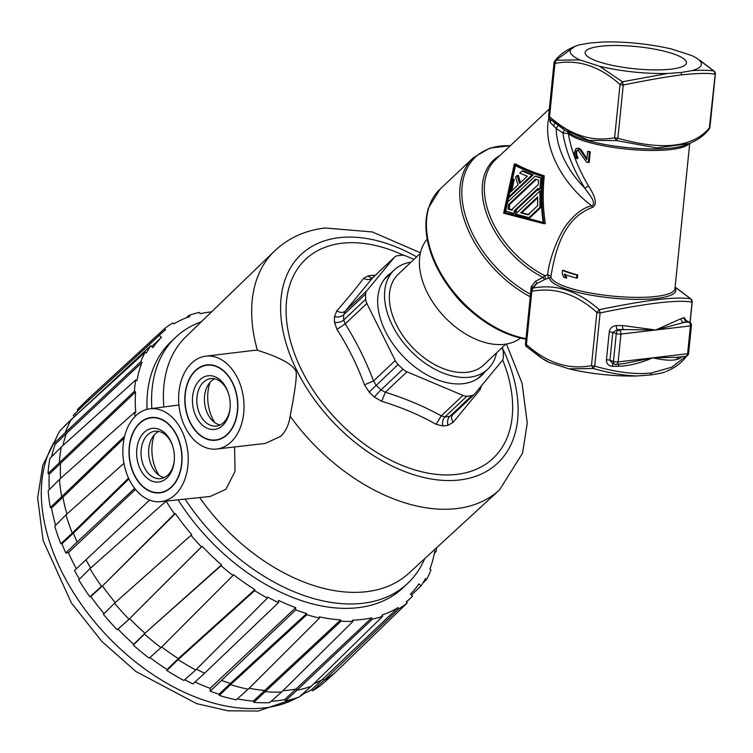 <?xml version="1.0" encoding="UTF-8"?>
<svg xmlns="http://www.w3.org/2000/svg" width="753" height="753" viewBox="0 0 753 753"><rect width="100%" height="100%" fill="white"/><g stroke="black" fill="none" stroke-linecap="round" stroke-linejoin="round"><path stroke-width="1.13" d="M588.535 185.972C578.069 168.456 571.329 150.995 568.317 133.582L562.905 132.923C565.475 150.073 572.779 168.474 584.808 188.146L588.535 185.972C595.971 197.644 597.289 204.778 592.47 207.404C562.585 218.464 555.13 252.161 550.932 276.238L547.666 274.629C549.314 257.752 559.677 232.639 567.63 223.34C575.97 213.108 584.036 207.282 591.811 205.851L592.47 207.404M576.553 278.083L577.457 277.979L577.758 274.949A62.32 13.629 -174.2 0 1 563.366 270.28L562.472 270.383A63.572 13.902 5.8 0 0 576.854 275.052L576.553 278.083A63.572 13.902 -174.2 0 1 564.261 274.252L565.917 277.989A63.572 13.902 -174.2 0 1 563.686 277.17L562.162 273.414L562.472 270.383M565.917 277.989L566.811 277.885L565.164 274.139M576.854 158.695L574.85 156.398L574.407 152.85L575.593 149.047L577.909 148.407A63.572 13.902 5.8 0 0 578.464 148.614L580.412 150.205L586.766 159.692L587.604 151.457A63.572 13.902 5.8 0 0 589.364 151.927L588.291 162.516A63.572 13.902 -174.2 0 1 586.531 162.046L578.285 150.374A63.572 13.902 -174.2 0 1 577.72 150.167L576.214 151.127L575.791 152.492L576.854 158.695L577.749 158.591L577.899 157.123L576.685 155.137L576.694 152.388L577.109 151.024L578.615 150.063M586.888 158.516L581.307 150.092L579.358 148.501A62.32 13.629 -174.2 0 1 578.793 148.303L576.779 148.285M588.291 162.516L589.194 162.413L590.267 151.824A62.32 13.629 -174.2 0 1 588.498 151.353L587.604 151.457M549.445 118.55L550.358 122.588L550.669 119.595L563.997 129.667L588.987 140.397L616.443 140.576L656.748 147.927L689.287 143.55C697.927 140.039 704.582 135.163 709.288 128.932A3.323 3.323 0 0 0 709.947 127.257A3.323 0.725 -174.2 0 1 709.806 127.436C693.466 147.324 662.809 150.929 617.855 138.241L616.443 140.576L614.617 137.733L620.02 84.515L622.42 81.776L599.67 66.311L579.914 59.911A65.925 14.42 -174.2 0 1 575.904 45.999A65.925 14.42 -174.2 0 1 579.528 44.813L590.324 42.968L603.765 41.97A65.925 14.42 -174.2 0 1 671.883 49.105L691.63 55.515A65.925 14.42 -174.2 0 1 696.779 58.282A65.925 14.42 -174.2 0 1 692.026 70.603L681.23 72.457L667.789 73.455A65.925 14.42 -174.2 0 1 599.67 66.311M689.296 143.55L685.597 145.018A63.365 13.855 -174.2 0 1 626.647 147.55A63.365 13.855 -174.2 0 1 569.409 133.215L549.775 118.87L549.549 116.621C570.077 135.079 591.773 142.11 614.617 137.733A3.323 0.725 -174.2 0 0 617.855 138.241L623.258 85.023C646.893 80.213 666.339 76.815 681.606 74.829C697.984 73.182 709.185 72.985 715.209 74.218L714.371 71.403M550.358 122.588L556.26 128.481A72.712 46.479 -133.3 0 0 584.808 188.146C588.225 193.502 597.317 202.849 591.811 205.851A78.943 50.46 46.7 0 1 548.909 117.741M689.72 143.381L674.952 288.728A62.32 13.629 -174.2 0 1 611.822 296.014A62.32 13.629 -174.2 0 1 550.932 276.238A2.08 2.024 3.7 0 1 549.728 277.885L545.605 279.071L544.88 275.664A78.943 50.46 -133.3 0 1 495.596 159.598L549.342 108.94M675.112 287.147L690.821 298.922C677.163 296.287 646.648 299.873 599.275 309.671C578.003 290.884 555.855 283.693 532.832 288.117L537.011 283.429L545.605 279.071M709.26 128.904L715.209 74.218A3.323 0.725 -174.2 0 0 715.35 74.039L709.947 127.257M564.816 130.203A2.08 0.537 -56.2 0 0 562.905 132.923L556.26 128.481A2.08 0.537 123.8 0 1 558.302 125.685M548.419 278.036L547.666 274.629L544.88 275.664L542.979 277.358L544.551 279.532M544.024 223.726L545.351 223.566C542.932 208.374 542.565 192.467 544.268 175.844C532.38 172.013 522.827 168.041 515.607 163.947L514.28 164.098C521.603 168.192 531.204 172.155 543.082 175.986C541.388 192.58 541.699 208.496 544.024 223.726L503.616 213.203L514.28 164.098M542.979 277.358L535.505 281.302L537.011 283.429L535.082 284.954M535.505 281.302L531.204 286.724L533.764 287.326M531.562 289.03L532.832 288.117L531.806 291.298L526.403 344.516L526.855 346.926L540.852 357.571L549.191 362.428A65.925 14.42 -174.2 0 1 544.043 359.661L526.855 346.926M685.917 356.263L671.864 367.163L651.317 372.999C636.078 374.74 617.206 372.453 594.71 366.137L593.298 368.481L591.463 365.629L596.875 312.41L599.275 309.671L600.113 312.919C647.147 303.148 677.794 299.553 692.054 302.122L691.038 299.073M686.369 320.985L684.166 317.597A132.961 29.075 -174.2 0 1 681.154 318.641L655.684 329.993L622.543 325.531A132.961 29.075 -174.2 0 1 616.396 325.56C612.349 326.03 609.968 328.167 609.262 331.951L606.429 359.783C606.372 363.605 608.311 365.779 612.264 366.297A132.961 29.075 5.8 0 0 618.411 366.269C628.783 365.939 640.266 363.134 652.86 357.826C664.024 360.339 672.081 360.856 677.013 359.379A132.961 29.075 5.8 0 0 680.025 358.334L681.625 356.781M689.993 322.425L692.054 302.122A3.323 0.725 5.8 0 0 692.205 301.934A3.323 3.323 0 0 0 691.047 299.073L691.226 299.299M531.204 286.724L530.536 294.065M510.308 145.734A94.586 60.466 46.7 0 0 462.502 202.143A94.586 60.466 46.7 0 0 530.093 294.009L530.366 295.722M525.952 339.208A95.32 60.927 -133.3 0 1 428.438 208.035L440.072 189.116A95.565 61.087 46.7 0 0 441.051 273.584A95.565 61.087 46.7 0 0 526.008 338.634M661.294 373.121L664.918 371.935A65.925 14.42 -174.2 0 1 661.294 373.121L650.498 374.975L637.057 375.973A65.925 14.42 -174.2 0 1 568.939 368.838L549.191 362.428M686.501 356.094L686.105 356.809C681.446 363.05 674.792 367.925 666.17 371.445L667.911 370.721M568.939 368.838L593.298 368.481C608.904 372.98 623.493 375.483 637.057 375.973M676.985 357.327L652.86 357.826L624.623 363.473M678.246 357.176A3.323 2.899 -107.8 0 0 677.013 359.379M676.081 357.43L685.672 356.301A3.323 2.306 -96.7 0 0 687.593 353.75A3.323 0.725 5.8 0 0 688.6 353.336L691.423 325.503A3.323 0.725 -174.2 0 1 690.416 325.917A3.323 2.306 -96.7 0 0 688.44 321.945L686.84 321.418A3.323 2.974 69.3 0 1 684.166 317.597M615.502 364.386A3.323 2.278 -72 0 1 614.806 364.32A3.323 2.278 -72 0 1 613.45 361.44A3.323 0.725 5.8 0 0 618.128 361.911A3.323 2.306 83.3 0 1 616.218 364.461L625.809 363.332M618.411 366.269A3.323 1.497 89.3 0 1 619.145 364.123M613.3 363.84A3.323 1.346 -89.9 0 0 612.264 366.297M612.726 363.652L609.949 360.301L613.45 361.44L616.283 333.607L612.773 332.468L617.375 329.579L618.985 330.106A3.323 2.306 83.3 0 1 620.952 334.078A3.323 0.725 -174.2 0 1 616.283 333.607A3.323 2.278 -72 0 1 618.985 330.106L623.672 329.55A3.323 1.497 89.3 0 1 622.543 325.531M616.396 325.56A3.323 1.346 -89.9 0 0 617.375 329.579A136.284 29.809 -174.2 0 0 623.672 329.55L655.684 329.993L683.752 322.491L688.44 321.945A3.323 2.278 -72 0 1 689.146 322.011L685.936 320.505L686.068 321.154M681.154 318.641A3.323 2.899 -107.8 0 0 683.752 322.491A136.284 29.809 -174.2 0 0 686.84 321.418L686.99 321.315M680.025 358.334A3.323 2.974 69.3 0 1 680.524 356.903M514.374 165.039L504.199 212.638L543.214 222.869C541.087 208.054 540.852 192.608 542.489 176.55C530.997 172.832 521.622 169.001 514.374 165.039M544.268 175.844L543.082 175.986M504.199 212.638L505.395 212.506L515.438 165.613M543.148 222.427L505.395 212.506M528.983 217.645L530.216 217.504L541.181 207.16L541.115 190.933L539.92 191.074L539.948 207.31L528.983 217.645L515.56 214.04L539.92 191.074M513.245 213.363L505.865 211.075L506.844 202.849L535.119 176.193L540.833 178.113L540.061 188.081L537.896 190.123L537.99 188.354L514.064 210.915L515.41 211.32L513.245 213.363L514.431 213.221L516.605 211.179L515.25 210.774L537.934 189.398M537.896 190.123L539.082 189.982L541.256 187.939L542.019 177.972L535.119 176.193M511.805 190.838L514.299 179.205L513.075 179.346L510.383 192.175L518.092 184.909A80.609 51.524 -133.3 0 1 515.617 176.946L517.151 175.496A80.609 51.524 46.7 0 0 519.626 183.468L527.335 176.193L519.702 173.096L521.867 171.053L531.938 175.054L507.569 198.02L510.901 181.388L513.075 179.346M520.568 182.584A78.943 50.46 -133.3 0 1 518.384 175.355L517.151 175.496M507.569 198.02L508.764 197.879L533.133 174.912L523.1 170.903L521.867 171.053M539.948 207.31L541.181 207.16M537.642 196.853L520.69 212.835L527.957 214.793L537.651 205.644L537.642 196.853M520.69 212.835L521.885 212.694L537.623 197.86M529.18 214.643L521.885 212.694M515.25 210.774L514.064 210.915M508.529 204.581L508.03 209.033L511.259 210.059L538.263 184.598L538.659 180.155L535.524 179.12L508.529 204.581L509.715 204.44L536.296 179.374M515.41 211.32L516.605 211.179M540.833 178.113L542.019 177.972M540.061 188.081L541.256 187.939M508.03 209.033L509.216 208.892L509.715 204.44M512.445 209.918L509.216 208.892M531.938 175.054L533.133 174.912M696.779 58.282L713.966 71.017C709.119 70.17 701.805 70.038 692.026 70.603M671.036 69.154A50.903 11.135 5.8 0 0 686.416 62.857A50.903 11.135 5.8 0 0 656.032 49.416A50.903 11.135 5.8 0 0 600.518 46.272A50.903 11.135 5.8 0 0 585.137 52.569A50.903 11.135 5.8 0 0 615.512 66A50.903 11.135 5.8 0 0 671.036 69.154M554.716 61.134L575.047 46.338M579.914 59.911L555.978 60.212L554.961 63.403L549.549 116.621A3.323 0.725 5.8 0 1 548.617 116.009A3.323 3.323 0 0 0 549.775 118.87M667.789 73.455L622.42 81.776L623.258 85.023A3.323 0.725 -174.2 0 1 620.02 84.515C599.492 66.057 577.805 59.016 554.961 63.403A3.323 0.725 5.8 0 1 554.029 62.791L548.617 116.009A3.323 0.725 5.8 0 1 548.768 115.821M549.944 121.995L550.095 119.04M577.758 274.949L576.854 275.052M576.836 150.449L577.739 150.346M576.214 151.127L577.109 151.024M575.791 152.492L576.694 152.388M575.678 153.668L576.572 153.565M575.791 155.24L576.685 155.137M576.243 156.332L577.137 156.229M577.005 157.226L577.899 157.123M577.909 148.407L578.793 148.303M578.464 148.614L579.358 148.501M579.584 149.31L580.478 149.207M580.412 150.205L581.307 150.092M589.364 151.927L590.267 151.824M469.27 309.577A68.137 43.561 -133.3 0 1 452.638 291.948M520.511 338.078A68.137 43.561 -133.3 0 1 427.186 292.418A68.137 43.561 -133.3 0 1 427.215 239.115M420.296 253.432L398.233 274.233A62.32 39.843 46.7 0 0 396.464 324.816A62.32 39.843 46.7 0 0 483.746 364.932L505.809 344.13M496.556 352.856A68.137 43.561 -133.3 0 1 487.737 369.168A68.137 43.561 -133.3 0 1 392.313 325.305A68.137 43.561 -133.3 0 1 394.252 269.998A68.137 43.561 -133.3 0 1 411.053 262.157M424.692 558.688A169.105 108.093 -133.3 0 1 407.731 583.349L403.081 587.735A169.105 108.093 -133.3 0 1 178.075 499.823M147.023 409.34A169.105 108.093 -133.3 0 1 171.072 341.636L175.722 337.259A169.105 108.093 -133.3 0 1 201.343 321.776M407.731 583.349A169.105 108.093 -133.3 0 1 185.078 499.088M234.541 446.971L235.04 471.378L225.872 489.309L210.266 496.434L160.709 501.649A46.742 32.473 -96.7 0 0 175.157 494.712A46.742 32.473 -96.7 0 0 185.52 440.373A46.742 32.473 -96.7 0 0 149.8 408.804A46.742 32.473 -96.7 0 0 135.888 415.684A46.742 32.473 -96.7 0 0 125.422 469.646A46.742 32.473 -96.7 0 0 160.709 501.649M506.44 344.027L522.074 383.315L527.269 423.12L522.526 453.212L499.578 489.855L408.983 573.127A162.535 103.895 46.7 0 1 366.382 591.698A162.535 103.895 -133.3 0 1 199.658 497.554M265.254 443.442L280.634 436.382C285.707 431.497 288.879 424.786 290.159 416.24C295.355 389.113 297.247 374.043 295.844 371.031C292.343 364.113 279.523 357.195 257.385 350.286L253.94 350.399M163.853 406.978A162.535 103.895 -133.3 0 1 186 336.61L274.469 251.078A164.088 104.883 -133.3 0 0 257.385 350.286M134.486 475.03A37.603 26.12 83.3 0 1 131.427 437.248A37.603 26.12 83.3 0 1 152.897 417.727A37.603 26.12 83.3 0 1 176.569 435.356A37.603 26.12 83.3 0 1 161.65 492.246A37.603 26.12 83.3 0 1 134.486 475.03M154.271 434.895A35.523 24.68 -96.7 0 0 156.869 471.444A35.523 24.68 -96.7 0 0 159.005 475.237M151.861 408.54A169.105 108.093 -133.3 0 1 175.722 337.259M230.964 442.105A46.742 32.473 -96.7 0 0 241.365 387.917A46.742 32.473 -96.7 0 0 205.814 356.169A46.742 32.473 -96.7 0 0 191.686 363.078A46.742 32.473 -96.7 0 0 181.266 417.19A46.742 32.473 -96.7 0 0 216.723 449.023A46.742 32.473 -96.7 0 0 230.964 442.105M190.283 422.424A37.603 26.12 83.3 0 1 187.233 384.642A37.603 26.12 83.3 0 1 208.694 365.12A37.603 26.12 83.3 0 1 232.366 382.75A37.603 26.12 83.3 0 1 217.457 439.648A37.603 26.12 83.3 0 1 190.283 422.424M214.812 422.631A35.523 24.68 83.3 0 1 212.666 418.837A35.523 24.68 83.3 0 1 210.068 382.289M403.712 255.333A136.698 87.376 46.7 0 0 341.947 243.257A136.698 87.376 46.7 0 0 301.708 370.297A136.698 87.376 46.7 0 0 456.798 474.381A136.698 87.376 46.7 0 0 502.675 359.915M375.323 275.278L373.375 275.269A88.845 56.786 46.7 0 0 370.749 275.513A88.845 56.786 46.7 0 0 368.189 275.88L363.586 278.375C356.414 287.872 347.481 298.706 336.779 310.857L334.483 316.74A88.845 56.786 46.7 0 0 334.53 322.359L336.939 329.381C347.886 346.342 357.073 364.819 364.49 384.821L369.177 392.087A88.845 56.786 46.7 0 0 374.41 397.095L381.743 401.33C401.443 407.298 419.562 414.95 436.091 424.287L442.773 425.963A88.845 56.786 46.7 0 0 445.39 425.718A88.845 56.786 46.7 0 0 447.95 425.351L453.184 422.273L479.981 389.79L481.581 385.611M479.284 388.397L479.981 389.79M447.95 425.351A8.311 5.883 80.4 0 1 449.795 416.353L452.939 414.489C451.122 416.494 451.207 419.082 453.184 422.273M336.939 329.381L345.194 323.894L366.871 303.459A10.391 6.636 -133.3 0 1 365.694 299.28A83.103 53.115 -133.3 0 1 365.647 294.037A10.391 6.636 -133.3 0 1 366.758 290.827L394.346 257.385A10.391 6.636 -133.3 0 1 394.713 256.989A10.391 6.636 -133.3 0 1 397.179 255.813A83.103 53.115 -133.3 0 1 402.027 255.239A10.391 6.636 -133.3 0 1 406.008 256.011L413.99 259.38M452.478 414.969L474.249 394.45A10.391 6.636 -133.3 0 0 474.616 394.054L502.204 360.612A10.391 6.636 -133.3 0 0 503.315 357.402A83.103 53.115 -133.3 0 0 503.268 352.159A10.391 6.636 -133.3 0 0 502.091 347.98L501.978 347.745M474.249 394.45A10.391 6.636 -133.3 0 1 471.783 395.626A83.103 53.115 -133.3 0 1 466.935 396.2A10.391 6.636 -133.3 0 1 462.954 395.429L406.996 371.794A10.391 6.636 -133.3 0 1 402.996 369.196A83.103 53.115 -133.3 0 1 398.102 364.508A10.391 6.636 -133.3 0 1 395.231 360.536L366.871 303.459M471.783 395.626L449.795 416.353A83.103 53.115 -133.3 0 1 444.948 416.927L441.277 415.863L436.091 424.287M381.743 401.33L385.329 392.228C405.622 398.61 424.278 406.488 441.277 415.863L462.954 395.429M406.996 371.794L385.329 392.228L381.009 389.922A83.103 53.115 -133.3 0 1 376.114 385.235L373.554 380.971C365.704 360.433 356.254 341.401 345.194 323.894L343.707 320.016A83.103 53.115 -133.3 0 1 343.66 314.763L345.09 311.262L366.758 290.827M364.49 384.821L373.554 380.971L395.231 360.536M336.779 310.857C340.149 312.777 342.916 312.909 345.09 311.262L372.942 277.518L394.713 256.989M363.586 278.375C367.078 280.125 370.109 279.947 372.679 277.819L394.346 257.385M391.24 272.831A68.561 43.825 46.7 0 0 387.456 275.833A68.561 43.825 46.7 0 0 393.038 344.074A68.561 43.825 46.7 0 0 463.283 383.672A68.561 43.825 46.7 0 0 481.506 375.606A68.561 43.825 46.7 0 0 484.734 372.001M479.614 376.82A68.561 43.825 -133.3 0 1 478.804 377.855M385.047 278.412A68.561 43.825 -133.3 0 1 386.129 277.659M220.045 424.974A23.889 16.594 83.3 0 1 205.098 406.262A23.889 16.594 83.3 0 1 211.085 381.244A23.889 16.594 83.3 0 1 214.624 378.787M195.394 370.542A37.914 26.336 -96.7 0 0 186.951 414.461A37.914 26.336 -96.7 0 0 215.744 440.241A37.914 26.336 -96.7 0 0 227.255 434.641A37.914 26.336 -96.7 0 0 235.698 390.722A37.914 26.336 -96.7 0 0 206.896 364.932A37.914 26.336 -96.7 0 0 195.394 370.542M222.672 425.417A27.004 18.759 83.3 0 1 196.213 416.833A27.004 18.759 83.3 0 1 199.978 379.757A27.004 18.759 83.3 0 1 228.498 393.508A27.004 18.759 83.3 0 1 230.136 407.448A27.004 18.759 83.3 0 1 222.672 425.417M228.601 393.866A23.889 16.594 -96.7 0 0 210.765 378.599A23.889 16.594 -96.7 0 0 203.517 382.129A23.889 16.594 -96.7 0 0 198.19 409.811A23.889 16.594 -96.7 0 0 216.337 426.057A23.889 16.594 -96.7 0 0 223.585 422.527A23.889 16.594 -96.7 0 0 230.154 407.072M164.248 477.581A23.889 16.594 83.3 0 1 149.301 458.859A23.889 16.594 83.3 0 1 155.287 433.85A23.889 16.594 83.3 0 1 158.827 431.394M139.597 423.148A37.914 26.336 -96.7 0 0 131.154 467.067A37.914 26.336 -96.7 0 0 159.947 492.848A37.914 26.336 -96.7 0 0 171.449 487.247A37.914 26.336 -96.7 0 0 179.901 443.319A37.914 26.336 -96.7 0 0 151.099 417.539A37.914 26.336 -96.7 0 0 139.597 423.148M166.874 478.023A27.004 18.759 83.3 0 1 140.416 469.439A27.004 18.759 83.3 0 1 144.181 432.363A27.004 18.759 83.3 0 1 172.701 446.105A27.004 18.759 83.3 0 1 174.338 460.055A27.004 18.759 83.3 0 1 166.874 478.023M172.804 446.473A23.889 16.594 -96.7 0 0 154.967 431.205A23.889 16.594 -96.7 0 0 147.71 434.735A23.889 16.594 -96.7 0 0 142.392 462.417A23.889 16.594 -96.7 0 0 160.54 478.663A23.889 16.594 -96.7 0 0 167.787 475.134A23.889 16.594 -96.7 0 0 174.357 459.678M436.665 547.685A183.233 117.129 -133.3 0 1 436.043 551.62L434.839 550.989A181.784 116.197 -133.3 0 1 429.85 569.061L430.98 569.927A183.233 117.129 -133.3 0 1 426.64 579.377L425.501 578.511A181.784 116.197 -133.3 0 1 421.021 585.89L418.922 583.886A178.885 114.343 -133.3 0 1 410.432 594.173L412.531 596.178A181.784 116.197 -133.3 0 1 411.223 597.468A181.784 116.197 -133.3 0 1 406.262 601.845L407.185 602.965A183.233 117.129 -133.3 0 1 398.986 608.716L398.055 607.605A181.784 116.197 -133.3 0 1 381.978 615.069L382.703 616.274A183.233 117.129 -133.3 0 1 372.415 619.107L371.681 617.902A181.784 116.197 -133.3 0 1 352.46 620.161L352.95 621.394A183.233 117.129 -133.3 0 1 341.128 621.159L340.648 619.926A181.784 116.197 -133.3 0 1 319.328 616.848L319.545 618.044A183.233 117.129 -133.3 0 1 306.838 614.749L306.622 613.554A181.784 116.197 -133.3 0 1 295.722 609.902L295.703 607.652A178.885 114.343 -133.3 0 1 278.488 600.376L278.506 602.626A181.784 116.197 -133.3 0 1 267.588 597.063L267.39 598.089A183.233 117.129 -133.3 0 1 254.655 590.644L254.853 589.618A181.784 116.197 -133.3 0 1 233.43 574.643L232.969 575.48A183.233 117.129 -133.3 0 1 221.062 565.701L221.533 564.863A181.784 116.197 -133.3 0 1 202.133 546.302L201.418 546.894A183.233 117.129 -133.3 0 1 191.008 535.317L191.723 534.715A181.784 116.197 -133.3 0 1 175.402 513.565L174.48 513.904A183.233 117.129 -133.3 0 1 166.121 501.15L166.385 501.056M134.985 416.56A183.233 117.129 -133.3 0 1 134.571 412.371L135.766 412.748A181.784 116.197 -133.3 0 1 135.587 391.918L134.392 391.278A183.233 117.129 -133.3 0 1 135.794 379.936L136.99 380.576A181.784 116.197 -133.3 0 1 141.988 362.504L140.849 361.638A183.233 117.129 -133.3 0 1 145.188 352.188L146.327 353.044A181.784 116.197 -133.3 0 1 150.816 345.674L152.906 347.679A178.885 114.343 -133.3 0 1 161.396 337.391L159.307 335.386A181.784 116.197 -133.3 0 1 161.839 332.939A181.784 116.197 -133.3 0 1 165.575 329.72L164.643 328.6A183.233 117.129 -133.3 0 1 172.851 322.849L173.783 323.959A181.784 116.197 -133.3 0 1 189.86 316.495L189.125 315.291A183.233 117.129 -133.3 0 1 199.423 312.448L200.147 313.662A181.784 116.197 -133.3 0 1 211.565 311.893M295.722 609.902L210.172 691.179L210.143 688.317A178.885 114.343 -133.3 0 1 195.008 682.02M295.703 607.652L210.143 688.317M221.796 680.496A182.932 116.931 46.7 0 0 230.39 683.442L219.048 694.21A182.574 116.706 -133.3 0 1 210.172 691.179M306.622 613.554L230.39 683.442L230.597 684.637L219.264 695.405L219.048 694.21M306.838 614.749L230.606 684.637M230.597 684.646A184.391 117.863 46.7 0 0 248.217 689.221L236.207 699.81A184.024 117.637 -133.3 0 1 219.264 695.405M319.545 618.044L248.217 689.211M249.187 688.251A182.932 116.931 46.7 0 0 264.764 690.435L253.337 701.109A182.574 116.706 -133.3 0 1 237.27 698.869M340.648 619.926L264.764 690.435L265.244 691.668L341.128 621.159M281.641 691.998L269.583 702.662A184.024 117.637 -133.3 0 1 253.827 702.351L265.244 691.668A184.391 117.863 46.7 0 0 281.631 692.007L352.95 621.394M282.987 690.661A182.932 116.931 46.7 0 0 296.258 688.986L296.993 690.2L372.415 619.107M371.681 617.902L284.747 699.593A182.574 116.706 -133.3 0 1 271.108 701.316M285.472 700.798L296.993 690.2A184.391 117.863 46.7 0 0 311.262 686.265L299.195 697.014A184.024 117.637 -133.3 0 1 285.472 700.798L284.747 699.593M382.703 616.274L311.262 686.265M313.794 683.78A182.932 116.931 46.7 0 0 323.178 679.187L324.11 680.298L398.986 608.716M398.055 607.605L311.554 689.729A182.574 116.706 -133.3 0 1 302.169 694.37M407.185 602.965L335.49 672.316L323.423 683.169A184.024 117.637 -133.3 0 1 312.486 690.84L324.11 680.298A184.391 117.863 46.7 0 0 335.48 672.325M421.021 585.89L411.43 595.134M426.64 579.377L422.875 583.057M434.425 553.22L436.043 551.62M189.125 315.291L186.415 317.747M164.643 328.6L88.478 398.648L77.295 409.717L78.077 410.649M89.372 399.711L88.478 398.648M161.839 332.939L87.113 401.801A182.932 116.931 46.7 0 0 85.268 403.552A182.932 116.931 46.7 0 0 84.543 404.286L159.307 335.386M151.711 346.531L161.396 337.391M74.161 416.437L73.173 415.496L84.543 404.286M150.816 345.674L64.683 425.793A182.574 116.706 -133.3 0 0 64.137 426.593M76.053 414.583A182.932 116.931 46.7 0 0 75.065 416.042M145.188 352.188L71.319 419.459A184.391 117.863 46.7 0 0 65.295 432.57L54.047 443.479A184.024 117.637 -133.3 0 1 59.835 430.876L71.309 419.459M140.849 361.638L65.295 432.57L66.433 433.436L141.988 362.504M51.599 456.732A182.574 116.706 -133.3 0 1 55.185 444.345L66.433 433.436A182.932 116.931 46.7 0 0 62.951 445.531M49.293 489.648A182.574 116.706 -133.3 0 1 49.246 474.183L48.051 473.543A184.024 117.637 -133.3 0 1 49.924 458.417L61.304 447.009L135.794 379.936M61.304 447.009A184.391 117.863 46.7 0 0 59.355 462.737L60.56 463.377L135.587 391.918M134.392 391.278L48.051 473.543M49.246 474.183L60.56 463.377A182.932 116.931 46.7 0 0 60.607 478.381M55.609 525.265A182.574 116.706 -133.3 0 1 51.543 507.955L50.338 507.578A184.024 117.637 -133.3 0 1 48.192 490.758L59.496 479.379L134.571 412.371M59.496 479.379A184.391 117.863 46.7 0 0 61.727 496.867L62.932 497.244L124.179 438.095M124.65 436.119L50.338 507.578M51.543 507.955L62.932 497.244A182.932 116.931 46.7 0 0 66.876 514.017M76.345 568.75A178.885 114.343 -133.3 0 1 68.41 552.646L65.775 552.956A182.574 116.706 -133.3 0 1 61.934 543.817L60.805 543.732A184.024 117.637 -133.3 0 1 54.753 526.131L66 514.798L123.934 463.368M65.991 514.798A184.391 117.863 46.7 0 0 72.279 533.105L60.805 543.732M128.537 478.099L72.288 533.105L73.418 533.19L128.914 478.917M61.934 543.817L73.418 533.19A182.932 116.931 46.7 0 0 77.135 542.028L134.636 488.349M68.41 552.646L135.484 489.412M65.775 552.956L77.135 542.028M149.583 500.105L74.5 570.52A182.574 116.706 -133.3 0 0 79.442 579.132M85.861 559.592A182.932 116.931 46.7 0 0 90.661 567.969M166.121 501.15L89.936 568.619A184.391 117.863 46.7 0 0 101.523 586.305L89.899 596.837A184.024 117.637 -133.3 0 1 78.745 579.838L89.936 568.619M174.48 513.904L102.446 585.966L175.402 513.565M104.055 613.667A182.574 116.706 -133.3 0 1 90.812 596.508L102.446 585.966A182.932 116.931 46.7 0 0 115.265 602.579M232.969 575.48L161.01 647.646L149.179 658.15A184.024 117.637 -133.3 0 1 133.309 645.114L133.78 644.276A182.574 116.706 -133.3 0 1 117.986 629.16L117.27 629.762A184.024 117.637 -133.3 0 1 103.387 614.326L114.569 603.191L191.008 535.317M114.569 603.2A184.391 117.863 46.7 0 0 129.008 619.258L202.133 546.302M201.418 546.894L129.008 619.248L117.27 629.762M117.986 629.16L129.723 618.655A182.932 116.931 46.7 0 0 144.981 633.254L221.062 565.701M221.533 564.863L144.981 633.254L133.78 644.276M144.501 634.092A184.391 117.863 46.7 0 0 161.01 647.655M161.688 646.968A182.932 116.931 46.7 0 0 178.32 658.583L178.122 659.609L254.655 590.644M254.853 589.618L178.32 658.583L167.081 669.511A182.574 116.706 -133.3 0 1 149.903 657.51M166.884 670.528L178.122 659.609A184.391 117.863 46.7 0 0 195.78 669.935L183.864 680.458A184.024 117.637 -133.3 0 1 166.884 670.528L167.081 669.511M267.39 598.089L195.789 669.935M196.524 669.191A182.932 116.931 46.7 0 0 204.581 673.229L278.506 602.626M184.664 679.752A182.574 116.706 -133.3 0 0 192.956 683.903L204.581 673.229M90.812 596.508L89.899 596.837M55.185 444.345L54.047 443.479M73.173 415.496A182.574 116.706 -133.3 0 1 73.898 414.771L85.268 403.552M312.486 690.84L311.554 689.729M253.827 702.351L253.337 701.109M133.309 645.114L144.51 634.082M568.007 132.293A2.08 1.93 -49.4 0 1 568.317 133.582A62.32 13.629 5.8 0 0 631.626 149.546A62.32 13.629 5.8 0 0 689.08 143.635M549.728 277.885A63.365 13.855 5.8 0 0 617.338 298.508A63.365 13.855 5.8 0 0 675.027 287.985M553.455 126.062L554.867 123.031M500.067 155.391A79.922 51.082 46.7 0 0 486.645 213.908A79.922 51.082 46.7 0 0 542.979 277.368M531.016 290.507A3.323 0.725 5.8 0 0 530.874 290.686A3.323 0.725 5.8 0 0 531.806 291.298C554.66 286.921 576.346 293.952 596.875 312.41A3.323 0.725 5.8 0 0 600.113 312.919L594.71 366.137A3.323 0.725 5.8 0 1 591.463 365.629C568.619 370.015 546.932 362.974 526.403 344.516A3.323 0.725 5.8 0 1 525.472 343.905L530.874 290.686A3.323 3.323 0 0 1 531.533 289.011L535.345 284.7M525.613 343.726A3.323 0.725 5.8 0 0 525.472 343.905A3.323 3.323 0 0 0 526.62 346.775M530.253 296.804A95.565 61.087 -133.3 0 1 473.364 157.725L489.789 148.134L510.374 145.668M650.498 374.975L651.317 372.999M652.86 357.826L687.593 353.75L690.416 325.917L620.952 334.078L618.128 361.911L652.86 357.826M606.429 359.783A3.323 0.725 -174.2 0 1 609.949 360.301L612.773 332.468A3.323 0.725 5.8 0 0 609.262 331.951M681.23 72.457L681.606 74.829M554.17 62.603A3.323 0.725 5.8 0 0 554.029 62.791A3.323 3.323 0 0 1 554.688 61.115C559.375 54.884 566.03 50.018 574.652 46.498M499.578 489.855A164.088 104.883 -133.3 0 1 456.563 508.595A164.088 104.883 -133.3 0 1 290.159 416.24M502.147 347.585A143.315 91.602 -133.3 0 1 459.575 479.972A143.315 91.602 -133.3 0 1 296.983 370.853A143.315 91.602 -133.3 0 1 339.17 237.666A143.315 91.602 -133.3 0 1 416.635 256.886M374.335 276.2A8.311 5.657 86.1 0 1 373.375 275.269M466.935 396.2L444.948 416.927A8.311 5.657 -93.9 0 0 442.773 425.963M368.189 275.88A8.311 5.883 -99.6 0 0 372.603 277.782M374.41 397.095A8.311 0.772 132.2 0 1 381.009 389.922L402.996 369.196M398.102 364.508L369.177 392.087M334.53 322.359A8.311 5.111 177.1 0 0 343.707 320.016L365.694 299.28M365.647 294.037L343.66 314.763A8.311 5.403 2.1 0 1 334.483 316.74M55.138 440.656A178.885 114.343 46.7 0 0 89.852 615.916A178.885 114.343 46.7 0 0 264.689 707.867A178.885 114.343 46.7 0 0 297.416 697.636M300.607 695.753A178.885 114.343 46.7 0 0 303.76 693.682M690.115 322.51L692.205 301.934M676.825 288.267L691.047 299.073M473.364 157.725L440.072 189.116M686.134 356.828A3.323 3.323 0 0 0 686.567 356.065M613.573 363.774L614.806 364.32A3.323 3.323 0 0 0 616.218 364.461M685.672 356.301A3.323 3.323 0 0 0 688.6 353.336M691.423 325.503A3.323 3.323 0 0 0 689.146 322.011M699.97 60.372L714.202 71.168A3.323 3.323 0 0 1 715.35 74.039M575.904 45.999L574.671 46.488M487.737 369.168L477.722 378.608M394.252 269.998L384.228 279.448M149.8 408.804L178.932 405.02M274.469 251.078C288.286 238.023 305.163 230.333 325.117 227.999L372.255 231.933L420.438 252.801M205.814 356.169L254.232 350.361M216.723 449.023L265.461 443.413M411.223 597.468L406.451 602.071M304.334 693.428L299.449 696.789M298.96 697.099L258.288 711.03L228.055 710.813L196.589 703.613L135.888 671.497L101.815 641.405L71.356 602.871L43.119 540.513L37.65 497.94L42.761 465.439L55.76 439.15"/></g></svg>
